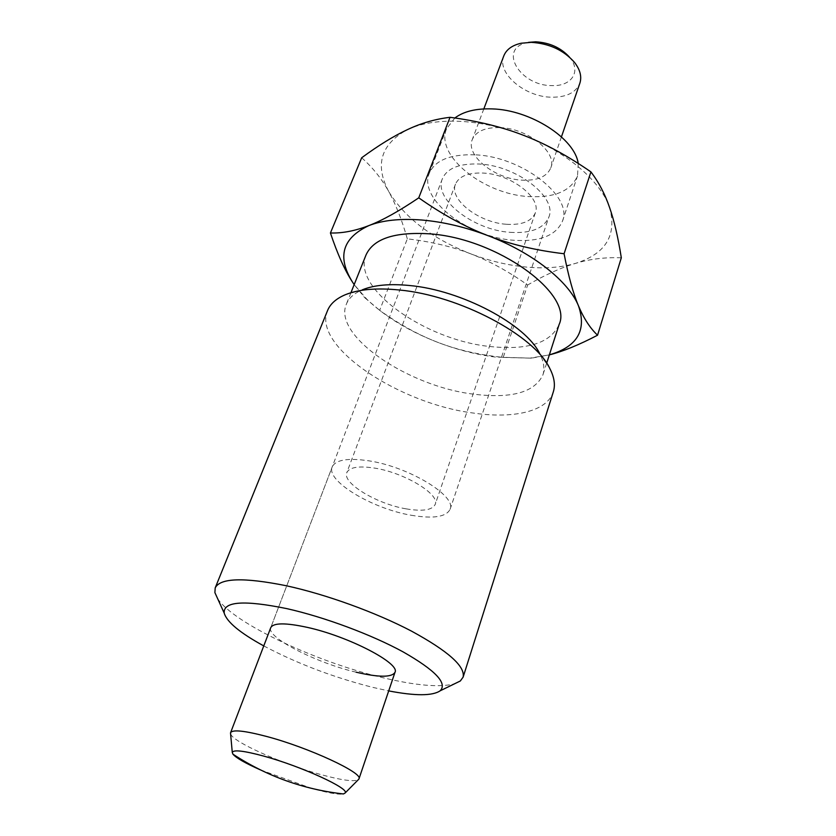 <?xml version="1.0" encoding="UTF-8"?>
<svg xmlns="http://www.w3.org/2000/svg" width="836" height="836" viewBox="0 0 836 836"><rect width="100%" height="100%" fill="white"/><g stroke="black" fill="none" stroke-linecap="round" stroke-linejoin="round"><path stroke-width="0.63" stroke-dasharray="4.18 3.13" d="M230.6 733.83C232.136 741.605 282.056 763.916 320.334 774.429C340.983 780.124 353.618 781.911 358.226 779.779M260.33 769.851L311.567 788.358C327.754 792.936 338.381 794.806 343.45 793.96M411.103 515.237C433.152 518.978 446.142 517.003 450.081 509.323C456.958 496.156 409.097 466.875 368.979 460.845C347.922 457.741 335.664 459.748 332.216 466.885C325.695 480.888 372.323 508.737 411.103 515.237M506.511 224.278C521.957 225.177 531.56 221.394 535.322 212.908C541.895 198.132 511.235 174.17 483.156 173.062C468.244 172.509 459.016 176.208 455.484 184.16C448.765 199.49 479.028 222.71 506.511 224.278M406.171 508.863C422.608 511.611 432.285 510.127 435.19 504.421C440.3 494.484 404.551 472.664 374.591 468.097C358.707 465.704 349.448 467.209 346.815 472.601C341.903 483.02 376.963 504.035 406.171 508.863M528.509 42.364L527.662 42.532C497.42 48.112 519.689 85.784 551.561 85.575C571.009 86.756 581.668 71.812 569.985 57.768L569.441 57.099M503.805 55.876C496.459 72.983 524.663 96.913 551.311 97.206C566.275 97.404 575.795 92.754 579.85 83.255M499.886 127.605C527.641 128.242 557.56 152.445 550.799 167.858C546.922 176.709 537.349 180.806 522.072 180.158C494.87 179.04 465.328 155.559 472.267 139.591C475.935 131.304 485.131 127.302 499.886 127.605M474.838 154.817C450.29 154.085 435.117 160.219 429.317 173.198C418.042 199.114 468.327 237.424 513.806 240.266C539.837 241.97 556.065 235.595 562.471 221.143C573.371 196.742 521.946 156.384 474.838 154.817M578.209 163.438L577.519 175.874C570.936 190.963 554.759 197.86 529 196.585C483.992 194.485 434.877 155.726 446.57 128.734L454.868 117.98M217.611 598.576C233.484 623.332 316.541 662.122 382.909 677.714C415.795 685.572 439.642 687.61 454.45 683.848M263.768 645.914C297.02 663.512 333.324 677.327 372.657 687.349L388.709 690.902M327.555 310.553C312.068 346.229 398.887 403.642 473.228 413.036C513.586 419.066 547.277 411.479 553.327 391.833M345.153 294.795L362.354 289.81C354.13 293.311 348.8 298.097 346.365 304.168C332.623 335.623 408.198 386.347 473.343 394.132C511.402 398.856 534.591 392.45 542.898 374.925C544.894 368.697 543.839 361.612 539.732 353.67L549.806 368.477M366.022 254.959C351.486 288.357 425.221 339.949 489.708 346.491C527.359 350.493 550.496 343.157 559.127 324.483M407.32 238.845C401.907 219.899 395.71 204.141 388.73 191.559C374.549 164.786 380.84 144.116 407.623 129.538C421.354 123.206 438.66 120.468 459.56 121.314C480.627 122.39 502.081 127.114 523.911 135.463C566.86 151.891 601.011 181.537 609.622 207.641C617.114 235.271 605.734 253.862 575.492 263.392C561.019 267.551 544.529 268.774 526.022 267.05C507.515 265.242 489.029 260.811 470.563 253.768C452.077 246.61 431 241.635 407.32 238.845L379.669 310.344C399.639 324.587 419.223 335.34 438.419 342.603C457.491 349.824 476.489 354.652 495.393 357.076L530.118 358.111L549.346 354.882M366.941 299.361L364.58 297.553L354.182 284.606L366.941 299.361C385.438 316.948 409.264 331.359 438.419 342.603C457.595 349.939 479.195 354.882 503.22 357.421L527.662 284.992C508.121 271.23 489.081 260.822 470.563 253.768C431.94 238.459 404.666 217.726 388.73 191.559C381.843 178.946 372.835 167.681 361.685 157.764M621.315 257.791C605.159 257.154 589.892 259.014 575.492 263.392C561.05 267.666 545.103 274.866 527.662 284.992M510.19 232.335C530.902 233.62 543.787 228.541 548.855 217.109C557.602 197.505 516.596 165.382 479.028 164.013C459.277 163.354 447.051 168.276 442.369 178.768C433.393 199.355 473.678 230.151 510.19 232.335M356.136 672.196C316.217 662.979 265.9 637.241 270.76 627.627L332.216 466.885M364.58 297.553L379.669 310.344M503.22 357.421L531.466 358.163L549.356 354.851M450.081 509.323L548.855 217.109M535.322 212.908L435.19 504.421M569.985 57.768L574.614 62.533M561.437 136.864L550.799 167.858M429.317 173.198L446.57 128.734M562.471 221.143L577.519 175.874M483.825 108.92L472.267 139.591M527.662 42.532L521.058 43.253M455.484 184.16L346.815 472.601M546.671 363.2L542.898 374.925M442.369 178.768L270.76 627.627M530.118 358.111L531.466 358.163M350.932 292.736L346.365 304.168"/><path stroke-width="1.25" d="M358.226 779.779L358.968 778.88C363.618 773.133 308.965 747.666 266.768 736.506C244.676 730.695 232.617 729.41 230.6 732.67L230.6 733.83M232.941 754.177C266.632 776.184 303.468 789.445 343.45 793.96L345.111 793.009C350.065 788.703 301.524 766.393 264.051 756.183C244.133 750.791 233.537 749.526 232.272 752.39L232.941 754.177C236.222 757.98 245.356 763.205 260.33 769.851M569.441 57.099C560.82 47.725 549.586 42.636 535.74 41.81L528.509 42.364M561.437 136.864L579.85 83.255C581.94 76.745 580.194 69.837 574.614 62.533C563.809 50.212 549.356 43.482 531.257 42.343L521.058 43.253C512.092 45.322 506.344 49.533 503.805 55.876L483.825 108.92M454.868 117.98C463.614 111.428 475.987 108.398 491.986 108.899C530.432 109.756 574.917 138.515 578.209 163.438M454.45 683.848L460.343 680.974L463.123 677.129C465.38 666.459 448.2 651.139 411.594 631.17C375.834 612.401 325.873 594.302 286.016 585.691C243.788 577.216 220.181 577.948 215.207 587.875L214.894 592.609L217.611 598.576M388.709 690.902C415.314 696.022 432.452 695.991 440.133 690.818C447.668 683.273 435.337 670.294 403.13 651.902C371.498 634.608 324.243 617.01 286.821 608.629C244.07 599.893 223.202 601.366 224.194 613.07C226.807 621.953 239.995 632.904 263.768 645.914M463.123 677.129L553.327 391.833C555.48 385.009 554.31 377.224 549.806 368.477C534.476 335.455 459.382 295.432 399.148 289.977C376.409 287.72 358.414 289.329 345.153 294.795C336.114 298.661 330.241 303.917 327.555 310.553L215.207 587.875M539.732 353.67C525.99 324.556 461.535 290.144 409.452 285.504C389.764 283.592 374.058 285.024 362.354 289.81M546.671 363.2L559.127 324.483C573.475 293.959 497.065 238.103 429.067 233.808C394.373 231.771 373.358 238.824 366.022 254.959L350.932 292.736M418.752 197.839C399.106 211.121 382.501 220.37 368.958 225.553C355.3 230.872 342.457 233.349 330.429 232.983C337.451 253.987 344.808 270.352 352.499 282.077L354.182 284.606L352.499 282.077C336.835 256.84 342.321 237.999 368.958 225.553C382.689 220.244 400.256 218.395 421.647 220.004C443.226 221.843 465.359 227.068 488.057 235.689C465.453 227.058 442.359 214.444 418.752 197.839L450.029 117.312C477.659 120.959 502.29 127.009 523.911 135.463C545.584 143.813 567.926 155.956 590.927 171.902C598.827 182.363 605.065 194.276 609.622 207.641C614.261 220.976 618.159 237.696 621.315 257.791L597.552 335.215C590.101 328.161 583.747 318.38 578.491 305.882C573.245 293.561 568.438 276.183 564.081 253.747L590.927 171.902M230.6 732.67L270.76 627.627C273.382 622.757 285.536 622.663 307.24 627.355C348.654 636.384 400.559 663.502 394.979 672.353C391.802 677.526 378.854 677.473 356.136 672.196M330.429 232.983L361.685 157.764C378.677 145.276 393.986 135.871 407.623 129.538C421.208 123.122 435.347 119.046 450.029 117.312M549.346 354.882C562.921 351.454 578.993 344.902 597.552 335.215M564.081 253.747C535.96 250.434 510.618 244.415 488.057 235.689C532.668 252.629 568.752 281.45 578.491 305.882C586.914 330.45 577.206 346.773 549.356 354.851M345.111 793.009L358.843 779.152M394.979 672.353L358.968 778.88M232.272 752.39L230.517 732.953M440.133 690.818L460.343 680.974M224.194 613.07L214.894 592.609"/></g></svg>
